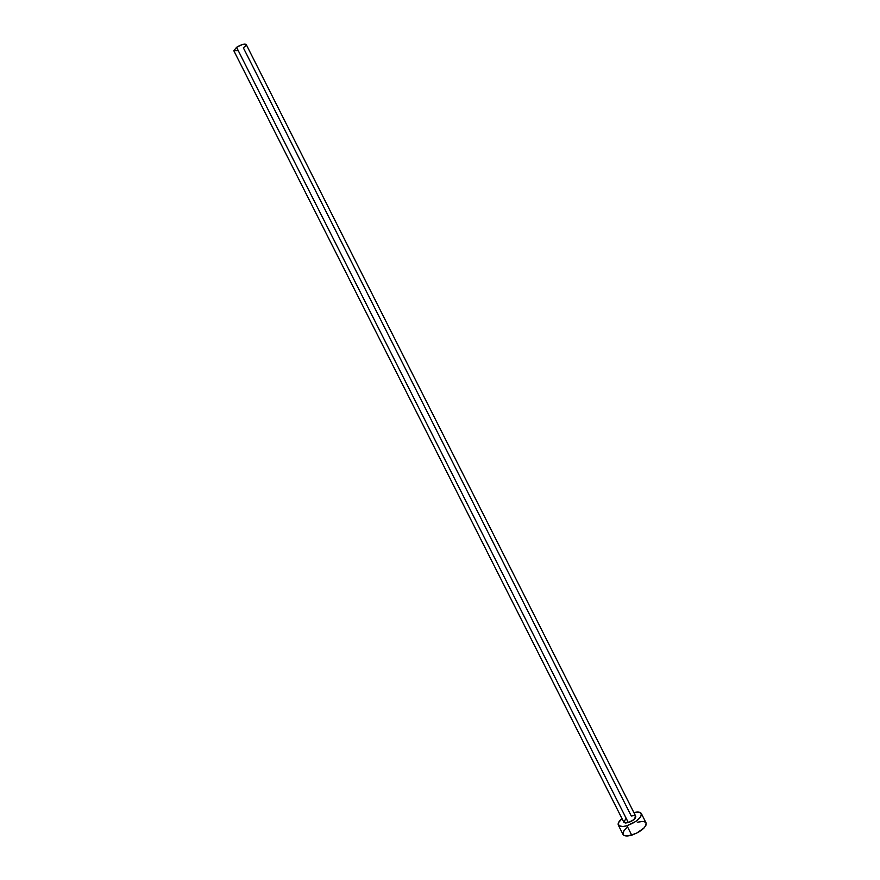 <?xml version="1.0" encoding="UTF-8"?>
<svg xmlns="http://www.w3.org/2000/svg" width="880" height="880" viewBox="0 0 880 880"><rect width="100%" height="100%" fill="white"/><g stroke="black" fill="none" stroke-linecap="round" stroke-linejoin="round"><path stroke-width="1.32" d="M233.794 50.699L236.588 47.333L233.794 50.688L623.865 822.283L628.331 822.591L236.588 47.333L242.495 44.473L246.147 44.374L245.707 45.804L243.353 47.817L631.257 815.98L634.26 815.54L635.789 816.365L633.886 819.632L628.331 822.591C633.336 820.655 635.8 818.554 635.745 816.277L246.18 44.44C244.563 43.505 241.373 44.473 236.588 47.333L628.331 822.591L625.317 823.02L623.865 822.272M618.321 825.121C617.65 823.427 618.871 821.249 621.995 818.576L618.486 822.701L618.772 825.693L622.798 826.551L626.956 825.726C622.303 827.024 619.421 826.826 618.321 825.121L623.062 834.493C624.184 836.22 627.077 836.451 631.73 835.175L626.956 825.726L635.899 821.381L640.453 817.135L641.52 814.638L639.793 812.328L633.875 812.57C637.879 811.646 640.354 811.954 641.322 813.505C641.432 817.905 636.647 821.975 626.956 825.726L631.73 835.175C641.421 831.446 646.195 827.343 646.052 822.877L641.333 813.516M623.821 822.173L625.746 818.917M623.051 834.471L624.492 835.648L627.561 835.978L636.339 833.371L644.05 827.97L645.953 825.22L646.107 823.009M645.524 822.217L643.115 821.392L637.285 822.217M626.681 827.871L623.975 830.698L622.963 834.262M237.501 50.655L233.838 50.765"/></g></svg>
